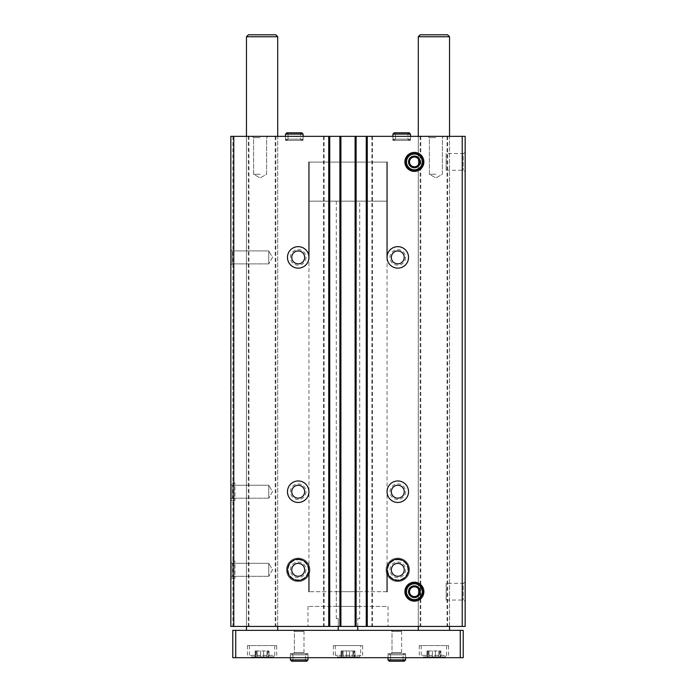 <?xml version="1.0" encoding="UTF-8"?>
<svg xmlns="http://www.w3.org/2000/svg" width="696" height="696" viewBox="0 0 696 696"><rect width="100%" height="100%" fill="white"/><g stroke="black" fill="none" stroke-linecap="round" stroke-linejoin="round"><path stroke-width="0.52" stroke-dasharray="3.48 2.61" d="M230.846 482.928L230.846 500.502L230.846 482.928L234.944 482.928L234.944 500.502L234.944 482.928M230.846 561.028L230.846 578.602L230.846 561.028L234.944 561.028L234.944 578.602L234.944 561.028M230.846 249.586L230.846 265.211L230.846 249.586L230.846 265.211L230.846 249.586L232.16 250.908L232.16 263.888L232.16 250.908L268.752 250.908L268.752 263.888L268.752 250.908L268.752 263.888L268.752 250.908L232.16 250.908L232.16 263.888L232.16 250.908L230.846 249.586M230.846 483.903L230.846 499.519L230.846 483.903L230.846 499.519L230.846 483.903L232.16 485.225L232.16 498.205L232.16 485.225L268.752 485.225L268.752 498.205L268.752 485.225L268.752 498.205L268.752 485.225L232.16 485.225L232.16 498.205L232.16 485.225L230.846 483.903M230.846 562.011L230.846 577.628L230.846 562.011L230.846 577.628L230.846 562.011L232.16 563.325L232.16 576.305L232.16 563.325L268.752 563.325L268.752 576.305L268.752 563.325L268.752 576.305L268.752 563.325L232.16 563.325L232.16 576.305L232.16 563.325L230.846 562.011M248.341 626.443L248.341 136.338L230.846 136.338L230.846 626.443L465.154 626.443L465.154 136.338L462.127 136.338L462.127 626.443M248.341 136.338L462.127 136.338M447.658 136.338L447.658 626.443M405.603 257.398A7.813 7.813 0 0 1 393.884 264.167A7.813 7.813 0 0 1 393.884 250.638A7.813 7.813 0 0 1 405.603 257.398M405.603 491.715A7.813 7.813 0 0 1 393.884 498.475A7.813 7.813 0 0 1 393.884 484.947A7.813 7.813 0 0 1 405.603 491.715M409.509 569.815A11.719 11.719 0 0 1 391.935 579.959A11.719 11.719 0 0 1 391.935 559.671A11.719 11.719 0 0 1 409.509 569.815A11.719 11.719 0 0 1 391.935 579.959A11.719 11.719 0 0 1 391.935 559.671A11.719 11.719 0 0 1 409.509 569.815M420.166 136.338L420.166 626.443M372.49 136.338L372.49 626.443M306.022 257.398A7.813 7.813 0 0 1 294.304 264.167A7.813 7.813 0 0 1 294.304 250.638A7.813 7.813 0 0 1 306.022 257.398M306.022 491.715A7.813 7.813 0 0 1 294.304 498.475A7.813 7.813 0 0 1 294.304 484.947A7.813 7.813 0 0 1 306.022 491.715M309.92 569.815A11.719 11.719 0 0 1 292.346 579.959A11.719 11.719 0 0 1 292.346 559.671A11.719 11.719 0 0 1 309.92 569.815A11.719 11.719 0 0 1 292.346 579.959A11.719 11.719 0 0 1 292.346 559.671A11.719 11.719 0 0 1 309.92 569.815M323.51 136.338L323.51 626.443M275.834 136.338L275.834 626.443M232.89 136.338L232.89 626.443M465.154 152.415L465.154 171.416L465.154 152.415L463.188 153.555L463.188 170.276L463.188 153.555L446.162 153.555L446.162 170.276L446.162 153.555M465.154 582.187L465.154 601.187L465.154 582.187L463.188 583.326L463.188 600.048L463.188 583.326L446.162 583.326L446.162 600.048L446.162 583.326M407.943 134.093L395.45 134.093L394.18 132.823L395.45 134.093L395.45 139.165L395.45 134.093L407.943 134.093L407.943 139.165L395.45 139.165L407.943 139.165L409.213 140.435L394.18 140.435L395.45 139.165L394.18 140.435L409.213 140.435L410.483 139.165L392.909 139.165L394.18 140.435L392.909 139.165L410.483 139.165L410.483 136.338L392.909 136.338L410.483 136.338L410.483 140.435L392.909 140.435L410.483 140.435M300.55 134.093L288.057 134.093L286.787 132.823L288.057 134.093L288.057 139.165L288.057 134.093L300.55 134.093L300.55 139.165L288.057 139.165L300.55 139.165L301.82 140.435L286.787 140.435L288.057 139.165L286.787 140.435L301.82 140.435L303.091 139.165L285.517 139.165L286.787 140.435L285.517 139.165L303.091 139.165L303.091 136.338L285.517 136.338L303.091 136.338L303.091 140.435L285.517 140.435L303.091 140.435M435.87 136.338L428.057 136.338L435.87 136.338M260.13 136.338L252.317 136.338L260.13 136.338M277.704 136.338L246.462 136.338L277.704 136.338L277.704 626.443L246.462 626.443L277.704 626.443L277.704 136.338M449.538 136.338L418.296 136.338L449.538 136.338L449.538 626.443L418.296 626.443L449.538 626.443L449.538 136.338M329.251 136.338L328.477 136.338L329.739 136.338L329.251 136.338L329.251 626.443L329.739 626.443L328.477 626.443L329.251 626.443M340.779 136.338L339.9 136.338L340.779 136.338L340.779 626.443L339.9 626.443L340.779 626.443M355.613 136.338L354.838 136.338L356.1 136.338L355.613 136.338L355.613 626.443L356.1 626.443L354.838 626.443L355.613 626.443M367.14 136.338L366.261 136.338L367.14 136.338L367.14 626.443L366.261 626.443L367.14 626.443M388.029 626.443L307.971 626.443L388.029 626.443L388.029 606.425L307.971 606.425L388.029 606.425M248.959 136.338L248.959 626.443M275.216 136.338L275.216 626.443M324.136 136.338L324.136 626.443M371.864 136.338L371.864 626.443M420.784 136.338L420.784 626.443M447.041 136.338L447.041 626.443M366.261 136.338L366.261 626.443M367.523 136.338L367.523 626.443L367.523 136.338M354.838 136.338L354.838 626.443L354.838 136.338M356.1 136.338L356.1 626.443M339.9 136.338L339.9 626.443M341.162 136.338L341.162 626.443L341.162 136.338M328.477 136.338L328.477 626.443L328.477 136.338M329.739 136.338L329.739 626.443M406.029 591.687A8.361 8.361 0 0 0 418.574 598.925A8.361 8.361 0 0 0 418.574 584.44A8.361 8.361 0 0 0 406.029 591.687A8.361 8.361 0 0 0 418.574 598.925A8.361 8.361 0 0 0 418.574 584.44A8.361 8.361 0 0 0 406.029 591.687M406.029 161.916A8.361 8.361 0 0 0 418.574 169.154A8.361 8.361 0 0 0 418.574 154.669A8.361 8.361 0 0 0 406.029 161.916A8.361 8.361 0 0 0 418.574 169.154A8.361 8.361 0 0 0 418.574 154.669A8.361 8.361 0 0 0 406.029 161.916M408.535 569.815A10.736 10.736 0 0 1 392.422 579.115A10.736 10.736 0 0 1 392.422 560.515A10.736 10.736 0 0 1 408.535 569.815M404.237 569.815A6.447 6.447 0 0 1 394.571 575.401A6.447 6.447 0 0 1 394.571 564.238A6.447 6.447 0 0 1 404.237 569.815M405.603 569.815A7.813 7.813 0 0 1 393.884 576.584A7.813 7.813 0 0 1 393.884 563.055A7.813 7.813 0 0 1 405.603 569.815M404.28 569.815A6.49 6.49 0 0 1 394.545 575.435A6.49 6.49 0 0 1 394.545 564.195A6.49 6.49 0 0 1 404.28 569.815A6.49 6.49 0 0 1 394.545 575.435A6.49 6.49 0 0 1 394.545 564.195A6.49 6.49 0 0 1 404.28 569.815M308.946 569.815A10.736 10.736 0 0 1 292.842 579.115A10.736 10.736 0 0 1 292.842 560.515A10.736 10.736 0 0 1 308.946 569.815L308.946 257.398A10.736 10.736 0 0 1 292.842 266.699A10.736 10.736 0 0 1 292.842 248.098A10.736 10.736 0 0 1 308.946 257.398M304.648 569.815A6.447 6.447 0 0 1 294.982 575.401A6.447 6.447 0 0 1 294.982 564.238A6.447 6.447 0 0 1 304.648 569.815M306.022 569.815A7.813 7.813 0 0 1 294.304 576.584A7.813 7.813 0 0 1 294.304 563.055A7.813 7.813 0 0 1 306.022 569.815M304.7 569.815A6.49 6.49 0 0 1 294.965 575.435A6.49 6.49 0 0 1 294.965 564.195A6.49 6.49 0 0 1 304.7 569.815A6.49 6.49 0 0 1 294.965 575.435A6.49 6.49 0 0 1 294.965 564.195A6.49 6.49 0 0 1 304.7 569.815M408.535 491.715A10.736 10.736 0 0 1 392.422 501.016A10.736 10.736 0 0 1 392.422 482.415A10.736 10.736 0 0 1 408.535 491.715M404.237 491.715A6.447 6.447 0 0 1 394.571 497.292A6.447 6.447 0 0 1 394.571 486.13A6.447 6.447 0 0 1 404.237 491.715M404.28 491.715A6.49 6.49 0 0 1 394.545 497.335A6.49 6.49 0 0 1 394.545 486.095A6.49 6.49 0 0 1 404.28 491.715A6.49 6.49 0 0 1 394.545 497.335A6.49 6.49 0 0 1 394.545 486.095A6.49 6.49 0 0 1 404.28 491.715M308.946 491.715A10.736 10.736 0 0 1 292.842 501.016A10.736 10.736 0 0 1 292.842 482.415A10.736 10.736 0 0 1 308.946 491.715M304.648 491.715A6.447 6.447 0 0 1 294.982 497.292A6.447 6.447 0 0 1 294.982 486.13A6.447 6.447 0 0 1 304.648 491.715M304.7 491.715A6.49 6.49 0 0 1 294.965 497.335A6.49 6.49 0 0 1 294.965 486.095A6.49 6.49 0 0 1 304.7 491.715A6.49 6.49 0 0 1 294.965 497.335A6.49 6.49 0 0 1 294.965 486.095A6.49 6.49 0 0 1 304.7 491.715M408.535 257.398A10.736 10.736 0 0 1 392.422 266.699A10.736 10.736 0 0 1 392.422 248.098A10.736 10.736 0 0 1 408.535 257.398M404.237 257.398A6.447 6.447 0 0 1 394.571 262.975A6.447 6.447 0 0 1 394.571 251.821A6.447 6.447 0 0 1 404.237 257.398M404.28 257.398A6.49 6.49 0 0 1 394.545 263.018A6.49 6.49 0 0 1 394.545 251.778A6.49 6.49 0 0 1 404.28 257.398A6.49 6.49 0 0 1 394.545 263.018A6.49 6.49 0 0 1 394.545 251.778A6.49 6.49 0 0 1 404.28 257.398M304.648 257.398A6.447 6.447 0 0 1 294.982 262.975A6.447 6.447 0 0 1 294.982 251.821A6.447 6.447 0 0 1 304.648 257.398M304.7 257.398A6.49 6.49 0 0 1 294.965 263.018A6.49 6.49 0 0 1 294.965 251.778A6.49 6.49 0 0 1 304.7 257.398A6.49 6.49 0 0 1 294.965 263.018A6.49 6.49 0 0 1 294.965 251.778A6.49 6.49 0 0 1 304.7 257.398M272.501 569.815L268.752 576.305L272.501 569.815L268.752 563.325L272.501 569.815M272.501 491.715L268.752 498.205L272.501 491.715L268.752 485.225L272.501 491.715M272.501 257.398L268.752 263.888L272.501 257.398L268.752 250.908L272.501 257.398M260.13 137.66L253.64 137.66L260.13 137.66M260.13 174.244L253.64 174.244L260.13 174.244M435.87 137.66L429.38 137.66L435.87 137.66M435.87 174.244L429.38 174.244L435.87 174.244M387.054 162.107L308.946 162.107L387.054 162.107L308.946 162.107L387.054 162.107L387.054 201.161L308.946 201.161L387.054 201.161M387.054 591.687L308.946 591.687L387.054 591.687M387.054 257.398L387.054 569.815M359.719 591.687L336.281 591.687L359.719 591.687L359.719 606.425L336.281 606.425L359.719 606.425M359.719 201.161L336.281 201.161L359.719 201.161L359.719 618.631L357.761 618.631L359.719 618.631M357.761 626.443L357.761 618.631L357.761 630.35L338.239 630.35L357.761 630.35M338.239 626.443L338.239 618.631L336.281 618.631L338.239 618.631L338.239 630.35M438.845 656.902L435.426 656.902L438.845 656.902L438.845 650.951L440.838 650.951L432.407 650.951L438.845 650.951L438.845 656.902M435.426 656.902L428.988 656.902L435.426 656.902L435.426 650.951L435.426 656.902M428.988 656.902L426.987 656.902L428.988 656.902L428.988 650.951L426.987 650.951L432.407 650.951L428.988 650.951L428.988 656.902M445.048 656.902L422.785 656.902L445.048 656.902L446.606 655.345L421.219 655.345L446.606 655.345L446.606 645.575L421.219 645.575L446.606 645.575M267.012 656.902L263.593 656.902L267.012 656.902L267.012 650.951L269.013 650.951L260.574 650.951L267.012 650.951L267.012 656.902M263.593 656.902L257.155 656.902L263.593 656.902L263.593 650.951L263.593 656.902M257.155 656.902L255.162 656.902L257.155 656.902L257.155 650.951L255.162 650.951L260.574 650.951L257.155 650.951L257.155 656.902M273.215 656.902L250.951 656.902L273.215 656.902L274.781 655.345L249.394 655.345L274.781 655.345L274.781 645.575L249.394 645.575L274.781 645.575M449.538 630.35L418.296 630.35L449.538 630.35M418.296 36.749L449.538 36.749M420.245 34.8L447.58 34.8M235.726 657.685L235.726 630.35L232.795 630.35L232.795 657.685L463.205 657.685L463.205 630.35L460.273 630.35L460.273 657.685M235.726 630.35L460.273 630.35M305.039 630.35L293.329 630.35L305.039 630.35L293.329 630.35L305.039 630.35L303.987 631.403L294.382 631.403L303.987 631.403L303.987 652.526L294.382 652.526L303.987 652.526L305.039 653.587L293.329 653.587L305.039 653.587L293.329 653.587L305.039 653.587L303.987 652.526L294.382 652.526L303.987 652.526L303.987 631.403L294.382 631.403L303.987 631.403L305.039 630.35M402.671 630.35L390.961 630.35L402.671 630.35L390.961 630.35L402.671 630.35L401.618 631.403L392.013 631.403L401.618 631.403L401.618 652.526L392.013 652.526L401.618 652.526L402.671 653.587L390.961 653.587L402.671 653.587L390.961 653.587L402.671 653.587L401.618 652.526L392.013 652.526L401.618 652.526L401.618 631.403L392.013 631.403L401.618 631.403L402.671 630.35M277.704 630.35L246.462 630.35L277.704 630.35M448.563 657.685L419.27 657.685L448.563 657.685L448.563 645.575L419.27 645.575L448.563 645.575M276.73 657.685L247.437 657.685L276.73 657.685L276.73 645.575L247.437 645.575L276.73 645.575M362.642 657.685L333.358 657.685L362.642 657.685L362.642 645.575L333.358 645.575L362.642 645.575M307.971 657.685L290.397 657.685L307.971 657.685L290.397 657.685L307.971 657.685L307.971 653.587L290.397 653.587L307.971 653.587L290.397 653.587L307.971 653.587L307.971 657.685L307.971 654.858L290.397 654.858L290.397 657.685L290.397 654.858L291.668 653.587L292.938 654.858L291.668 653.587L290.397 654.858L307.971 654.858L306.701 653.587L291.668 653.587L306.701 653.587L305.431 654.858L292.938 654.858L292.938 659.93L291.668 661.2L292.938 659.93L305.431 659.93L292.938 659.93L292.938 654.858L305.431 654.858L305.431 659.93M405.603 657.685L388.029 657.685L405.603 657.685L388.029 657.685L405.603 657.685L405.603 653.587L388.029 653.587L405.603 653.587L388.029 653.587L405.603 653.587L405.603 657.685L405.603 654.858L388.029 654.858L388.029 657.685L388.029 654.858L389.299 653.587L390.569 654.858L389.299 653.587L388.029 654.858L405.603 654.858L404.332 653.587L389.299 653.587L404.332 653.587L403.062 654.858L390.569 654.858L390.569 659.93L389.299 661.2L390.569 659.93L403.062 659.93L390.569 659.93L390.569 654.858L403.062 654.858L403.062 659.93M246.462 36.749L277.704 36.749M248.42 34.8L275.755 34.8M360.693 645.575L335.307 645.575L360.693 645.575L360.693 655.345L359.127 656.902L336.873 656.902L359.127 656.902M346.486 656.902L352.933 656.902L346.486 656.902L346.486 650.951L349.514 650.951L341.075 650.951L346.486 650.951L346.486 656.902M352.933 656.902L354.925 656.902L352.933 656.902L352.933 650.951L354.925 650.951L349.514 650.951L352.933 650.951L352.933 656.902M343.067 656.902L341.075 656.902L343.067 656.902L343.067 650.951L343.067 656.902M354.438 650.951L353.585 650.951L354.438 650.951L354.438 656.902L354.438 650.951M268.525 650.951L267.673 650.951L268.525 650.951L268.525 656.902L268.525 650.951M440.35 650.951L439.507 650.951L440.35 650.951L440.35 656.902L440.35 650.951M423.89 591.687A9.5 9.5 0 0 1 409.639 599.909A9.5 9.5 0 0 1 409.639 583.466A9.5 9.5 0 0 1 423.89 591.687A9.5 9.5 0 0 1 409.639 599.909A9.5 9.5 0 0 1 409.639 583.466A9.5 9.5 0 0 1 423.89 591.687A9.5 9.5 0 0 1 409.639 599.909A9.5 9.5 0 0 1 409.639 583.466A9.5 9.5 0 0 1 423.89 591.687A9.5 9.5 0 0 1 409.639 599.909A9.5 9.5 0 0 1 409.639 583.466A9.5 9.5 0 0 1 423.89 591.687M422.002 591.687A7.612 7.612 0 0 1 410.579 598.282A7.612 7.612 0 0 1 410.579 585.092A7.612 7.612 0 0 1 422.002 591.687A7.612 7.612 0 0 1 410.579 598.282A7.612 7.612 0 0 1 410.579 585.092A7.612 7.612 0 0 1 422.002 591.687A7.612 7.612 0 0 1 410.579 598.282A7.612 7.612 0 0 1 410.579 585.092A7.612 7.612 0 0 1 422.002 591.687A7.612 7.612 0 0 1 410.579 598.282A7.612 7.612 0 0 1 410.579 585.092A7.612 7.612 0 0 1 422.002 591.687M423.177 591.687A8.787 8.787 0 0 1 409.996 599.299A8.787 8.787 0 0 1 409.996 584.075A8.787 8.787 0 0 1 423.177 591.687A8.787 8.787 0 0 1 409.996 599.299A8.787 8.787 0 0 1 409.996 584.075A8.787 8.787 0 0 1 423.177 591.687M423.96 591.687A9.57 9.57 0 0 1 409.605 599.969A9.57 9.57 0 0 1 409.605 583.405A9.57 9.57 0 0 1 423.96 591.687A9.57 9.57 0 0 1 409.605 599.969A9.57 9.57 0 0 1 409.605 583.405A9.57 9.57 0 0 1 423.96 591.687M422.75 591.687A8.361 8.361 0 0 1 410.205 598.925A8.361 8.361 0 0 1 410.205 584.44A8.361 8.361 0 0 1 422.75 591.687M410.161 589.242A4.881 4.881 0 0 1 418.618 589.242M418.618 594.132A4.881 4.881 0 0 1 410.161 594.132M423.89 161.916A9.5 9.5 0 0 1 409.639 170.137A9.5 9.5 0 0 1 409.639 153.694A9.5 9.5 0 0 1 423.89 161.916A9.5 9.5 0 0 1 409.639 170.137A9.5 9.5 0 0 1 409.639 153.694A9.5 9.5 0 0 1 423.89 161.916A9.5 9.5 0 0 1 409.639 170.137A9.5 9.5 0 0 1 409.639 153.694A9.5 9.5 0 0 1 423.89 161.916A9.5 9.5 0 0 1 409.639 170.137A9.5 9.5 0 0 1 409.639 153.694A9.5 9.5 0 0 1 423.89 161.916M422.002 161.916A7.612 7.612 0 0 1 410.579 168.51A7.612 7.612 0 0 1 410.579 155.321A7.612 7.612 0 0 1 422.002 161.916A7.612 7.612 0 0 1 410.579 168.51A7.612 7.612 0 0 1 410.579 155.321A7.612 7.612 0 0 1 422.002 161.916A7.612 7.612 0 0 1 410.579 168.51A7.612 7.612 0 0 1 410.579 155.321A7.612 7.612 0 0 1 422.002 161.916A7.612 7.612 0 0 1 410.579 168.51A7.612 7.612 0 0 1 410.579 155.321A7.612 7.612 0 0 1 422.002 161.916M423.177 161.916A8.787 8.787 0 0 1 409.996 169.528A8.787 8.787 0 0 1 409.996 154.303A8.787 8.787 0 0 1 423.177 161.916A8.787 8.787 0 0 1 409.996 169.528A8.787 8.787 0 0 1 409.996 154.303A8.787 8.787 0 0 1 423.177 161.916M423.96 161.916A9.57 9.57 0 0 1 409.605 170.198A9.57 9.57 0 0 1 409.605 153.633A9.57 9.57 0 0 1 423.96 161.916A9.57 9.57 0 0 1 409.605 170.198A9.57 9.57 0 0 1 409.605 153.633A9.57 9.57 0 0 1 423.96 161.916M422.75 161.916A8.361 8.361 0 0 1 410.205 169.154A8.361 8.361 0 0 1 410.205 154.669A8.361 8.361 0 0 1 422.75 161.916M410.161 159.471A4.881 4.881 0 0 1 418.618 159.471M418.618 164.36A4.881 4.881 0 0 1 410.161 164.36M397.868 558.105A11.719 11.719 0 0 1 407.926 575.696A11.719 11.719 0 0 1 387.655 575.696A11.719 11.719 0 0 1 397.712 558.105L397.773 559.758L397.712 558.105A11.719 11.719 0 0 0 387.655 575.696A11.719 11.719 0 0 0 407.926 575.696A11.719 11.719 0 0 0 397.868 558.105L397.808 559.758A10.057 10.057 0 0 1 406.499 574.852A10.057 10.057 0 0 1 389.09 574.852A10.057 10.057 0 0 1 397.773 559.758A10.057 10.057 0 0 0 389.09 574.852A10.057 10.057 0 0 0 406.499 574.852A10.057 10.057 0 0 0 397.808 559.758L397.868 558.105A11.719 11.719 0 0 1 407.926 575.696A11.719 11.719 0 0 1 387.655 575.696A11.719 11.719 0 0 1 397.712 558.105A11.719 11.719 0 0 0 387.655 575.696A11.719 11.719 0 0 0 407.926 575.696A11.719 11.719 0 0 0 397.868 558.105M298.288 558.105A11.719 11.719 0 0 1 308.345 575.696A11.719 11.719 0 0 1 288.074 575.696A11.719 11.719 0 0 1 298.132 558.105L298.192 559.758L298.132 558.105A11.719 11.719 0 0 0 288.074 575.696A11.719 11.719 0 0 0 308.345 575.696A11.719 11.719 0 0 0 298.288 558.105L298.227 559.758A10.057 10.057 0 0 1 306.91 574.852A10.057 10.057 0 0 1 289.501 574.852A10.057 10.057 0 0 1 298.192 559.758A10.057 10.057 0 0 0 289.501 574.852A10.057 10.057 0 0 0 306.91 574.852A10.057 10.057 0 0 0 298.227 559.758L298.288 558.105A11.719 11.719 0 0 1 308.345 575.696A11.719 11.719 0 0 1 288.074 575.696A11.719 11.719 0 0 1 298.132 558.105A11.719 11.719 0 0 0 288.074 575.696A11.719 11.719 0 0 0 308.345 575.696A11.719 11.719 0 0 0 298.288 558.105M285.517 139.165L285.517 136.338L285.517 139.165M392.909 139.165L392.909 136.338L392.909 139.165M366.644 136.338L366.644 626.443M366.749 136.338L366.749 626.443M355.221 136.338L355.221 626.443M355.717 136.338L355.717 626.443M340.283 136.338L340.283 626.443M340.387 136.338L340.387 626.443M328.86 136.338L328.86 626.443M329.356 136.338L329.356 626.443M360.693 655.345L335.307 655.345L360.693 655.345M341.562 650.951L341.562 656.902L341.562 650.951M349.514 650.951L349.514 656.902L349.514 650.951M255.65 650.951L255.65 656.902L255.65 650.951M260.574 650.951L260.574 656.902L260.574 650.951M427.475 650.951L427.475 656.902L427.475 650.951M432.407 650.951L432.407 656.902L432.407 650.951M388.029 659.93L405.603 659.93M290.397 659.93L307.971 659.93M397.808 559.758A10.057 10.057 0 0 1 406.499 574.852A10.057 10.057 0 0 1 389.09 574.852A10.057 10.057 0 0 1 397.773 559.758M298.227 559.758A10.057 10.057 0 0 1 306.91 574.852A10.057 10.057 0 0 1 289.501 574.852A10.057 10.057 0 0 1 298.192 559.758M303.091 134.093L285.517 134.093M410.483 134.093L392.909 134.093M418.296 136.338L418.296 626.443L418.296 136.338M246.462 136.338L246.462 626.443L246.462 136.338M446.162 600.048L463.188 600.048L465.154 601.187M446.162 170.276L463.188 170.276L465.154 171.416M232.16 576.305L230.846 577.628L232.16 576.305L268.752 576.305L232.16 576.305M232.16 498.205L230.846 499.519L232.16 498.205L268.752 498.205L232.16 498.205M232.16 263.888L230.846 265.211L232.16 263.888L268.752 263.888L232.16 263.888M266.62 137.66L267.943 136.338L266.62 137.66L266.62 174.244L260.13 177.993L253.64 174.244L253.64 137.66L252.317 136.338L253.64 137.66L253.64 174.244L260.13 177.993L266.62 174.244L266.62 137.66M442.36 137.66L443.683 136.338L442.36 137.66L442.36 174.244L435.87 177.993L429.38 174.244L429.38 137.66L428.057 136.338L429.38 137.66L429.38 174.244L435.87 177.993L442.36 174.244L442.36 137.66M285.517 140.435L285.517 136.338M392.909 140.435L392.909 136.338M336.281 591.687L336.281 606.425M307.971 606.425L307.971 626.443M230.846 578.602L234.944 578.602M230.846 500.502L234.944 500.502M336.281 201.161L336.281 618.631M392.013 631.403L390.961 630.35L392.013 631.403L392.013 652.526L390.961 653.587L392.013 652.526L392.013 631.403M388.029 653.587L388.029 657.685L388.029 653.587M294.382 631.403L293.329 630.35L294.382 631.403L294.382 652.526L293.329 653.587L294.382 652.526L294.382 631.403M290.397 653.587L290.397 657.685L290.397 653.587M333.358 645.575L333.358 657.685M419.27 645.575L419.27 657.685M247.437 645.575L247.437 657.685M335.307 645.575L335.307 655.345L336.873 656.902M421.219 645.575L421.219 655.345L422.785 656.902M249.394 645.575L249.394 655.345L250.951 656.902M342.415 650.951L342.415 656.902M341.075 650.951L341.075 656.902L341.075 650.951M354.925 650.951L354.925 656.902L354.925 650.951M353.585 650.951L353.585 656.902M256.493 650.951L256.493 656.902M255.162 650.951L255.162 656.902L255.162 650.951M269.013 650.951L269.013 656.902L269.013 650.951M267.673 650.951L267.673 656.902M428.327 650.951L428.327 656.902M426.987 650.951L426.987 656.902L426.987 650.951M440.838 650.951L440.838 656.902L440.838 650.951M439.507 650.951L439.507 656.902M308.946 162.107L308.946 201.161M389.299 661.2L404.332 661.2M291.668 661.2L306.701 661.2M286.787 132.823L301.82 132.823M394.18 132.823L409.213 132.823"/><path stroke-width="1.04" d="M308.946 257.398A10.736 10.736 0 0 1 292.842 266.699A10.736 10.736 0 0 1 292.842 248.098A10.736 10.736 0 0 1 308.946 257.398L308.946 162.107M308.946 491.715A10.736 10.736 0 0 1 292.842 501.016A10.736 10.736 0 0 1 292.842 482.415A10.736 10.736 0 0 1 308.946 491.715M308.946 569.815A10.736 10.736 0 0 1 292.842 579.115A10.736 10.736 0 0 1 292.842 560.515A10.736 10.736 0 0 1 308.946 569.815L308.946 591.687M462.231 136.338L462.231 626.443L465.154 626.443L465.154 136.338L233.769 136.338L233.769 626.443L230.846 626.443L230.846 136.338L233.769 136.338M462.231 626.443L233.769 626.443M408.535 257.398A10.736 10.736 0 0 1 392.422 266.699A10.736 10.736 0 0 1 392.422 248.098A10.736 10.736 0 0 1 408.535 257.398M408.535 491.715A10.736 10.736 0 0 1 392.422 501.016A10.736 10.736 0 0 1 392.422 482.415A10.736 10.736 0 0 1 408.535 491.715M408.535 569.815A10.736 10.736 0 0 1 392.422 579.115A10.736 10.736 0 0 1 392.422 560.515A10.736 10.736 0 0 1 408.535 569.815M404.889 161.916A9.5 9.5 0 0 0 419.14 170.137A9.5 9.5 0 0 0 419.14 153.694A9.5 9.5 0 0 0 404.889 161.916M404.889 591.687A9.5 9.5 0 0 0 419.14 599.909A9.5 9.5 0 0 0 419.14 583.466A9.5 9.5 0 0 0 404.889 591.687M366.261 136.338L366.261 626.443M356.1 136.338L356.1 626.443M339.9 136.338L339.9 626.443M329.739 136.338L329.739 626.443M404.237 569.815A6.447 6.447 0 0 1 394.571 575.401A6.447 6.447 0 0 1 394.571 564.238A6.447 6.447 0 0 1 404.237 569.815M304.648 569.815A6.447 6.447 0 0 1 294.982 575.401A6.447 6.447 0 0 1 294.982 564.238A6.447 6.447 0 0 1 304.648 569.815M404.237 491.715A6.447 6.447 0 0 1 394.571 497.292A6.447 6.447 0 0 1 394.571 486.13A6.447 6.447 0 0 1 404.237 491.715M304.648 491.715A6.447 6.447 0 0 1 294.982 497.292A6.447 6.447 0 0 1 294.982 486.13A6.447 6.447 0 0 1 304.648 491.715M404.237 257.398A6.447 6.447 0 0 1 394.571 262.975A6.447 6.447 0 0 1 394.571 251.821A6.447 6.447 0 0 1 404.237 257.398M304.648 257.398A6.447 6.447 0 0 1 294.982 262.975A6.447 6.447 0 0 1 294.982 251.821A6.447 6.447 0 0 1 304.648 257.398M387.054 162.107L387.054 257.398M387.054 569.815L387.054 591.687M338.239 626.443L338.239 630.35M357.761 626.443L357.761 630.35M449.538 36.749L418.296 36.749L420.245 34.8L447.58 34.8L449.538 36.749L449.538 136.338M449.538 626.443L449.538 630.35M460.273 630.35L232.795 630.35L232.795 657.685L463.205 657.685L463.205 630.35L460.273 630.35L460.273 657.685M235.726 630.35L235.726 657.685M277.704 36.749L246.462 36.749L248.42 34.8L275.755 34.8L277.704 36.749L277.704 136.338M277.704 626.443L277.704 630.35M388.029 657.685L388.029 659.93L389.299 661.2L388.029 659.93L388.029 657.685M290.397 657.685L290.397 659.93L291.668 661.2L290.397 659.93L290.397 657.685M422.75 591.687A8.361 8.361 0 0 1 410.205 598.925A8.361 8.361 0 0 1 410.205 584.44A8.361 8.361 0 0 1 422.75 591.687M420.245 591.687A5.855 5.855 0 0 1 411.458 596.759A5.855 5.855 0 0 1 411.458 586.615A5.855 5.855 0 0 1 420.245 591.687M417.209 586.806L411.571 586.806L408.752 591.687L411.571 596.568L417.209 596.568L420.027 591.687L417.209 586.806L411.571 586.806L410.161 589.242L408.752 591.687L411.571 596.568L417.209 596.568L420.027 591.687L417.209 586.806M410.161 594.132A4.881 4.881 0 0 0 419.27 591.687A4.881 4.881 0 0 0 410.161 589.242A4.881 4.881 0 0 0 410.161 594.132A4.881 4.881 0 0 1 410.161 589.242M418.618 589.242A4.881 4.881 0 0 1 418.618 594.132M422.75 161.916A8.361 8.361 0 0 1 410.205 169.154A8.361 8.361 0 0 1 410.205 154.669A8.361 8.361 0 0 1 422.75 161.916M420.245 161.916A5.855 5.855 0 0 1 411.458 166.988A5.855 5.855 0 0 1 411.458 156.844A5.855 5.855 0 0 1 420.245 161.916M417.209 157.035L411.571 157.035L408.752 161.916L411.571 166.796L417.209 166.796L420.027 161.916L417.209 157.035L411.571 157.035L410.161 159.471L408.752 161.916L411.571 166.796L417.209 166.796L420.027 161.916L417.209 157.035M410.161 164.36A4.881 4.881 0 0 0 419.27 161.916A4.881 4.881 0 0 0 410.161 159.471A4.881 4.881 0 0 0 410.161 164.36A4.881 4.881 0 0 1 410.161 159.471M418.618 159.471A4.881 4.881 0 0 1 418.618 164.36M285.517 134.093L285.517 136.338L285.517 134.093L286.787 132.823L285.517 134.093L303.091 134.093L301.82 132.823L300.55 134.093M392.909 134.093L392.909 136.338L392.909 134.093L394.18 132.823L392.909 134.093L410.483 134.093L409.213 132.823L407.943 134.093M328.964 136.338L328.964 626.443M340.675 136.338L340.675 626.443M355.325 136.338L355.325 626.443M367.036 136.338L367.036 626.443M405.603 657.685L405.603 659.93L388.029 659.93M307.971 657.685L307.971 659.93L290.397 659.93M418.296 36.749L418.296 136.338M418.296 626.443L418.296 630.35M246.462 36.749L246.462 136.338M246.462 626.443L246.462 630.35M405.603 659.93L404.332 661.2L389.299 661.2M403.062 659.93L404.332 661.2M307.971 659.93L306.701 661.2L291.668 661.2M305.431 659.93L306.701 661.2M303.091 136.338L303.091 134.093M286.787 132.823L301.82 132.823M410.483 136.338L410.483 134.093M394.18 132.823L409.213 132.823"/></g></svg>
